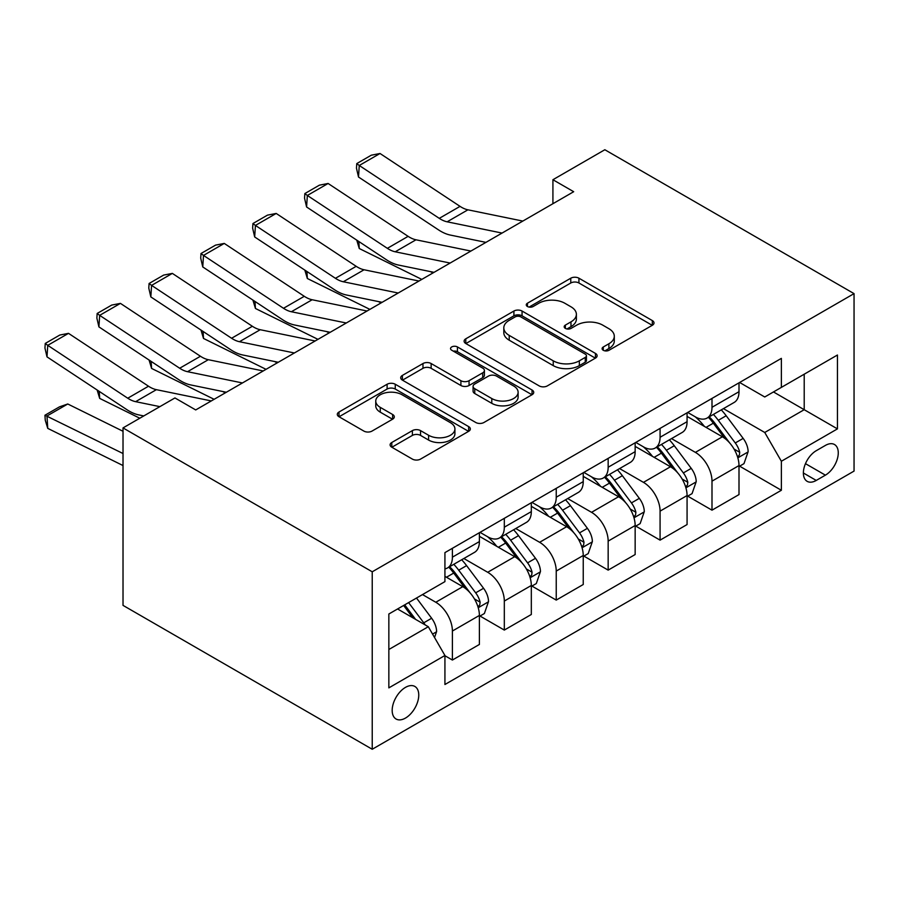 <?xml version="1.0" encoding="UTF-8"?>
<svg xmlns="http://www.w3.org/2000/svg" width="899" height="899" viewBox="0 0 899 899"><rect width="100%" height="100%" fill="white"/><g stroke="black" fill="none" stroke-linecap="round" stroke-linejoin="round"><path stroke-width="1.35" d="M603.285 350.284A4.034 2.326 0 0 0 608.994 350.284L652.314 325.281A5.765 3.326 0 0 0 654 322.921A5.765 3.326 0 0 0 652.314 320.572L578.934 278.207A5.765 3.326 0 0 0 570.775 278.207L527.455 303.21A4.034 2.326 0 0 0 526.275 304.862A4.034 2.326 0 0 0 527.455 306.503A4.034 2.326 0 0 0 533.163 306.503L538.771 303.266A18.452 10.653 0 0 1 564.864 303.266L570.977 306.806A18.452 10.653 0 0 1 576.383 314.335A18.452 10.653 0 0 1 570.977 321.864L565.37 325.101A4.034 2.326 0 0 0 564.19 326.753A4.034 2.326 0 0 0 565.37 328.393A4.034 2.326 0 0 0 571.079 328.393L576.686 325.157A18.452 10.653 0 0 1 602.779 325.157L608.893 328.697A18.452 10.653 0 0 1 614.298 336.226A18.452 10.653 0 0 1 608.893 343.755L603.285 346.992A4.034 2.326 0 0 0 602.105 348.643A4.034 2.326 0 0 0 603.285 350.284L603.285 346.992M405.46 718.087A18.8 10.855 120 0 0 417.743 701.523A18.8 10.855 120 0 0 414.866 686.454A18.8 10.855 120 0 0 405.46 687.387A18.8 10.855 120 0 0 393.189 703.951A18.8 10.855 120 0 0 396.066 719.009A18.8 10.855 120 0 0 405.46 718.087M391.795 442.499A5.765 3.326 0 0 0 390.11 444.859A5.765 3.326 0 0 0 391.795 447.208L412.383 459.097A5.765 3.326 0 0 0 420.541 459.097L468.649 431.318A5.765 3.326 0 0 0 470.334 428.969A5.765 3.326 0 0 0 468.649 426.609L395.257 384.244A5.765 3.326 0 0 0 387.109 384.244L339.002 412.023A5.765 3.326 0 0 0 337.305 414.372A5.765 3.326 0 0 0 339.002 416.731L363.87 431.082A5.765 3.326 0 0 0 372.017 431.082L392.616 419.192A5.765 3.326 0 0 0 394.301 416.844A5.765 3.326 0 0 0 392.616 414.495L380.277 407.371A15.418 8.9 0 0 1 375.76 401.078A15.418 8.9 0 0 1 385.278 392.852A15.418 8.9 0 0 1 402.089 394.773L450.399 422.665A15.418 8.9 0 0 1 454.916 428.969A15.418 8.9 0 0 1 445.398 437.195A15.418 8.9 0 0 1 428.587 435.262L420.541 430.61A5.765 3.326 0 0 0 412.383 430.61L391.795 442.499L391.795 447.208M854.05 293.625L604.836 149.74L552.919 179.721L573.686 191.712L195.712 409.933L174.945 397.942L123.017 427.913L372.231 571.798L854.05 293.625L854.05 471.087L372.231 749.26L372.231 571.798M539.175 385.896A5.765 3.326 0 0 0 547.334 385.896L595.441 358.117A5.765 3.326 0 0 0 597.127 355.757A5.765 3.326 0 0 0 595.441 353.408L522.061 311.043A5.765 3.326 0 0 0 513.902 311.043L465.794 338.811A5.765 3.326 0 0 0 464.109 341.171A5.765 3.326 0 0 0 465.794 343.519L539.175 385.896M453.343 351.161A4.034 2.326 0 0 1 457.434 351.734L457.434 346.935L532.039 390.009A5.765 3.326 0 0 1 533.736 392.369A5.765 3.326 0 0 1 532.039 394.717L483.932 422.496A5.765 3.326 0 0 1 475.785 422.496L402.392 380.12L402.392 375.411A5.765 3.326 0 0 0 400.707 377.771A5.765 3.326 0 0 0 402.392 380.12M402.392 375.411L422.979 363.533A5.765 3.326 0 0 1 431.138 363.533L460.906 380.715A5.765 3.326 0 0 0 469.053 380.715L482.718 372.827A5.765 3.326 0 0 0 484.404 370.478A5.765 3.326 0 0 0 482.718 368.118L451.725 350.228A4.034 2.326 0 0 1 450.545 348.587A4.034 2.326 0 0 1 453.04 346.43A4.034 2.326 0 0 1 457.434 346.935M825.394 445.421L816.247 450.702A18.205 10.518 120 0 0 804.358 466.75A18.205 10.518 120 0 0 807.145 481.336A18.205 10.518 120 0 0 816.247 480.437L825.394 475.155A18.205 10.518 120 0 0 837.284 459.119A18.205 10.518 120 0 0 834.497 444.522A18.205 10.518 120 0 0 825.394 445.421M739.619 382.48L764.746 396.987L781.366 387.39L781.366 358.375L444.926 552.615L444.926 581.631L388.851 614.006L388.851 687.87L444.926 655.495L444.926 684.51L781.366 490.27L781.366 461.254L764.746 432.475L723.448 408.629M781.366 387.39L837.441 355.015L837.441 428.879L781.366 461.254M123.017 427.913L123.017 605.375L372.231 749.26M552.919 179.721L552.919 203.702M773.466 391.942L804.212 409.697L804.212 374.198L837.441 355.015M764.746 432.475L804.212 409.697L837.441 428.879M388.851 649.494L428.306 626.715L397.572 608.971M444.926 655.731L452.399 660.046L452.399 631.031A23.498 13.564 -120 0 0 435.79 602.251L422.496 594.576M452.399 660.046L479.392 644.459L479.392 615.444A23.498 13.564 -120 0 0 462.783 586.665L444.926 576.36M480.021 616.04L504.317 630.075L504.317 601.06A23.498 13.564 -120 0 0 487.708 572.281L463.85 558.504M504.317 630.075L531.32 614.489L531.32 585.474A23.498 13.564 -120 0 0 514.7 556.695L479.392 536.31M531.938 586.069L556.234 600.094L556.234 571.079A23.498 13.564 -120 0 0 539.625 542.299L515.768 528.533M556.234 600.094L583.237 584.507L583.237 555.492A23.498 13.564 -120 0 0 566.617 526.713L531.32 506.339M583.856 556.099L608.162 570.123L608.162 541.108A23.498 13.564 -120 0 0 591.542 512.329L567.685 498.552M608.162 570.123L635.155 554.537L635.155 525.522A23.498 13.564 -120 0 0 618.546 496.742L583.237 476.358M635.784 526.117L660.08 540.142L660.08 511.126A23.498 13.564 -120 0 0 643.459 482.358L619.613 468.581M660.08 540.142L687.072 524.555L687.072 495.54A23.498 13.564 -120 0 0 670.463 466.761L635.155 446.387M687.701 496.147L711.997 510.171L711.997 481.156A23.498 13.564 -120 0 0 695.388 452.377L671.531 438.611M711.997 510.171L739 494.585L739 465.57A23.498 13.564 -120 0 0 722.38 436.79L687.072 416.406M687.701 412.45L695.388 416.889A23.498 13.564 -120 0 0 707.131 418.046A23.498 13.564 -120 0 0 711.997 407.292L711.997 398.426M635.784 442.42L643.459 446.859A23.498 13.564 -120 0 0 655.214 448.028A23.498 13.564 -120 0 0 660.08 437.274L660.08 428.396M583.856 472.402L591.542 476.841A23.498 13.564 -120 0 0 603.296 477.998A23.498 13.564 -120 0 0 608.162 467.244L608.162 458.366M531.938 502.372L539.625 506.811A23.498 13.564 -120 0 0 551.368 507.98A23.498 13.564 -120 0 0 556.234 497.226L556.234 488.348M480.021 532.354L487.708 536.793A23.498 13.564 -120 0 0 499.451 537.95A23.498 13.564 -120 0 0 504.317 527.196L504.317 518.318M739.619 466.165L781.366 490.27M707.131 418.046L734.135 402.46A23.498 13.564 -120 0 0 739 391.706L739 382.828M655.214 448.028L682.206 432.441A23.498 13.564 -120 0 0 687.072 421.687L687.072 412.81M603.296 477.998L630.289 462.412A23.498 13.564 -120 0 0 635.155 451.658L635.155 442.78M551.368 507.98L578.372 492.394A23.498 13.564 -120 0 0 583.237 481.628L583.237 472.762M499.451 537.95L526.454 522.364A23.498 13.564 -120 0 0 531.32 511.61L531.32 502.732M444.926 568.876A23.498 13.564 -120 0 0 447.533 567.932L474.526 552.346A23.498 13.564 -120 0 0 479.392 541.58L479.392 532.714M447.533 567.932A23.498 13.564 -120 0 0 452.399 557.166L452.399 548.3M428.306 626.715L444.926 655.495M604.903 350.857L608.893 348.554A18.452 10.653 0 0 0 614.298 341.024L614.298 336.226M576.383 314.335L576.383 319.134A18.452 10.653 0 0 1 570.977 326.663L566.988 328.967M652.236 325.326L578.934 282.994A5.765 3.326 0 0 0 570.775 282.994L529.073 307.076M595.363 358.162L522.061 315.83A5.765 3.326 0 0 0 513.902 315.83L465.873 343.564M585.249 357.409A4.034 2.326 0 0 0 586.429 355.757A4.034 2.326 0 0 0 585.249 354.116L520.836 316.92A4.034 2.326 0 0 0 515.127 316.92L509.216 320.336A18.452 10.653 0 0 0 503.811 327.865A18.452 10.653 0 0 0 509.216 335.406L553.245 360.825A18.452 10.653 0 0 0 579.338 360.825L585.249 357.409L585.249 362.207A4.034 2.326 0 0 0 586.429 360.555L586.429 355.757M503.811 327.865L503.811 332.664A18.452 10.653 0 0 0 509.216 340.193L509.216 335.406M585.249 362.207L579.338 365.623A18.452 10.653 0 0 1 553.245 365.623L509.216 340.193M402.471 380.165L422.979 368.32L422.979 363.533M484.404 370.478L484.404 375.265A5.765 3.326 0 0 1 482.718 377.625L469.053 385.514A5.765 3.326 0 0 1 460.906 385.514L431.138 368.32A5.765 3.326 0 0 0 422.979 368.32M457.434 351.734L531.972 394.762M491.787 398.538A15.418 8.9 0 0 0 508.598 400.471A15.418 8.9 0 0 0 518.116 392.245A15.418 8.9 0 0 0 513.599 385.952L496.574 376.119A5.765 3.326 0 0 0 488.415 376.119L474.762 384.008A5.765 3.326 0 0 0 473.076 386.356A5.765 3.326 0 0 0 474.762 388.716L491.787 398.538L491.787 403.336A15.418 8.9 0 0 0 508.598 405.269A15.418 8.9 0 0 0 518.116 397.043L518.116 392.245M473.076 386.356L473.076 391.155A5.765 3.326 0 0 0 474.762 393.515L474.762 388.716M491.787 403.336L474.762 393.515M454.916 428.969L454.916 433.767A15.418 8.9 0 0 1 445.398 441.993A15.418 8.9 0 0 1 428.587 440.061L420.541 435.408A5.765 3.326 0 0 0 412.383 435.408L391.874 447.252M375.76 401.078L375.76 405.865A15.418 8.9 0 0 0 380.277 412.169L380.277 407.371M392.537 419.237L380.277 412.169M468.57 431.363L395.257 389.042A5.765 3.326 0 0 0 387.109 389.042L339.08 416.765M739 466.525L743.979 463.648L748.137 451.658A15.564 8.99 -120 0 0 743.17 438.397L726.19 415.743A44.939 25.947 -120 0 0 721.29 409.877M704.411 426.418A44.939 25.947 -120 0 0 695.208 416.788M430.306 271.577L433.015 272.925M358.836 241.516L359.263 248.517L356.757 240.134M421.8 279.398L359.263 248.517M737.573 456.995L739.383 455.04L739.731 452.321A15.564 8.99 -120 0 0 735.27 442.96L718.301 420.305A44.939 25.947 -120 0 0 713.401 414.428M709.221 416.844A37.297 21.531 60 0 1 715.334 423.811L729.707 442.982M708.412 417.305A44.939 25.947 60 0 1 713.312 423.182L724.605 438.24M502.047 233.066L447.14 221.806A29.375 16.957 60 0 1 439.274 218.356L359.263 165.483L358.51 177.013L438.521 229.886A44.051 25.43 -120 0 0 450.332 235.066L485.943 242.37M522.813 221.075L467.907 209.815A29.375 16.957 60 0 1 460.041 206.365L380.03 153.493L359.263 165.483L356.768 163.584L371.309 155.19L380.03 153.493M358.51 177.013L356.465 168.192L356.768 163.584M687.072 496.506L692.061 493.63L696.208 481.628A15.564 8.99 -120 0 0 691.241 468.379L674.272 445.724A44.939 25.947 -120 0 0 669.373 439.847M652.494 456.389A44.939 25.947 -120 0 0 643.291 446.758M378.378 301.558L381.097 302.896M306.919 271.487L307.346 278.499L304.84 270.116M369.882 309.38L307.346 278.499M685.656 486.966L687.465 485.011L687.814 482.302A15.564 8.99 -120 0 0 683.352 472.93L666.384 450.275A44.939 25.947 -120 0 0 661.473 444.409M657.293 446.825A37.297 21.531 60 0 1 663.417 453.781L677.779 472.953M656.495 447.286A44.939 25.947 60 0 1 661.394 453.152L672.677 468.222M635.155 526.477L640.144 523.6L644.291 511.61A15.564 8.99 -120 0 0 639.324 498.349L622.355 475.695A44.939 25.947 -120 0 0 617.456 469.829M600.577 486.37A44.939 25.947 -120 0 0 591.373 476.74M326.461 331.529L329.18 332.866M255.001 301.468L255.428 308.469L252.911 300.086M317.954 339.35L255.428 308.469M633.739 516.947L635.548 514.992L635.885 512.273A15.564 8.99 -120 0 0 631.435 502.912L614.466 480.257A44.939 25.947 -120 0 0 609.556 474.38M605.375 476.796A37.297 21.531 60 0 1 611.5 483.763L625.861 502.934M604.577 477.257A44.939 25.947 60 0 1 609.477 483.134L620.76 498.192M583.237 556.459L588.216 553.57L592.374 541.58A15.564 8.99 -120 0 0 587.407 528.331L570.438 505.676A44.939 25.947 -120 0 0 565.527 499.799M548.648 516.341A44.939 25.947 -120 0 0 539.456 506.71M274.543 361.51L277.263 362.848M203.084 331.439L203.5 338.451L200.994 330.068M266.037 369.332L203.5 338.451M581.822 546.918L583.631 544.963L583.968 542.243A15.564 8.99 -120 0 0 579.518 532.882L562.538 510.227A44.939 25.947 -120 0 0 557.638 504.361M553.458 506.778A37.297 21.531 60 0 1 559.583 513.734L573.944 532.905M552.649 507.238A44.939 25.947 60 0 1 557.56 513.104L568.842 528.174M450.118 263.047L395.223 251.787A29.375 16.957 60 0 1 387.357 248.338L307.346 195.465L306.593 206.984L386.604 259.867A44.051 25.43 -120 0 0 398.403 265.036L434.026 272.341M470.896 251.057L415.99 239.797A29.375 16.957 60 0 1 408.124 236.347L328.113 183.475L307.346 195.465L304.851 193.566L319.381 185.172L328.113 183.475M306.593 206.984L304.547 198.173L304.851 193.566M398.201 293.018L343.306 281.758A29.375 16.957 60 0 1 335.428 278.308L255.428 225.435L254.675 236.965L334.686 289.838A44.051 25.43 -120 0 0 346.486 295.007L382.097 302.322M418.968 281.027L364.073 269.767A29.375 16.957 60 0 1 356.195 266.318L276.195 213.445L255.428 225.435L252.934 223.536L267.464 215.142L276.195 213.445M254.675 236.965L252.63 228.144L252.934 223.536M346.284 322.999L291.377 311.739A29.375 16.957 60 0 1 283.511 308.29L203.5 255.417L202.758 266.936L282.758 319.808A44.051 25.43 -120 0 0 294.569 324.988L330.18 332.293M367.05 311.009L312.144 299.749A29.375 16.957 60 0 1 304.278 296.299L224.267 243.427L203.5 255.417L201.005 253.518L215.546 245.124L224.267 243.427M202.758 266.936L200.713 258.125L201.005 253.518M531.32 586.429L536.298 583.552L540.456 571.562A15.564 8.99 -120 0 0 535.489 558.301L518.509 535.647A44.939 25.947 -120 0 0 513.61 529.781M496.731 546.322A44.939 25.947 -120 0 0 487.528 536.692M222.626 391.481L225.346 392.818M151.156 361.42L151.583 368.421L149.077 360.038M214.119 399.302L151.583 368.421M529.893 576.9L531.714 574.944L532.051 572.225A15.564 8.99 -120 0 0 527.589 562.864L510.621 540.209A44.939 25.947 -120 0 0 505.721 534.332M501.541 536.748A37.297 21.531 60 0 1 507.665 543.704L522.027 562.886M500.732 537.209A44.939 25.947 60 0 1 505.643 543.086L516.925 558.144M294.366 352.97L239.46 341.71A29.375 16.957 60 0 1 231.594 338.26L151.583 285.388L150.83 296.917L230.841 349.79A44.051 25.43 -120 0 0 242.651 354.959L278.263 362.263M315.133 340.979L260.227 329.719A29.375 16.957 60 0 1 252.361 326.27L172.35 273.397L151.583 285.388L149.088 283.488L163.629 275.094L172.35 273.397M150.83 296.917L148.785 288.096L149.088 283.488M479.392 616.399L484.381 613.523L488.528 601.532A15.564 8.99 -120 0 0 483.561 588.283L466.592 565.628A44.939 25.947 -120 0 0 461.693 559.751M99.238 391.391L99.665 398.392L97.159 390.02M139.806 418.226L99.665 398.392M477.976 606.87L479.785 604.915L480.133 602.195A15.564 8.99 -120 0 0 475.672 592.834L458.704 570.18A44.939 25.947 -120 0 0 453.804 564.314M449.624 566.718A37.297 21.531 60 0 1 455.737 573.686L470.098 592.857M448.815 567.19A44.939 25.947 60 0 1 453.714 573.056L464.997 588.126M242.449 382.952L187.543 371.692A29.375 16.957 60 0 1 179.676 368.242L99.665 315.358L98.912 326.888L178.923 379.76A44.051 25.43 -120 0 0 190.723 384.941L226.346 392.245M263.216 370.961L208.31 359.701A29.375 16.957 60 0 1 200.443 356.251L120.432 303.379L99.665 315.358L97.171 313.459L111.712 305.076L120.432 303.379M98.912 326.888L96.867 318.077L97.171 313.459M434.543 637.503L436.611 631.514A15.564 8.99 -120 0 0 431.644 618.254L416.507 598.037M67.762 403.988L46.995 415.979L47.748 428.373L45.253 420.193L44.95 415.237L59.491 406.842L67.762 403.988L123.017 431.273M44.95 415.237L123.017 453.523M123.017 465.547L47.748 428.373M425.171 624.906A15.564 8.99 -120 0 0 423.755 622.816L408.607 602.6M404.707 604.847L415.596 619.377M403.629 605.476L412.855 617.793M159.876 406.64L135.625 401.662A29.375 16.957 60 0 1 127.748 398.212L47.748 345.34L46.995 356.869L127.006 409.742A44.051 25.43 -120 0 0 138.806 414.911L143.773 415.934M211.287 400.932L156.392 389.672A29.375 16.957 60 0 1 148.515 386.222L68.515 333.349L47.748 345.34L45.253 343.44L59.784 335.046L68.515 333.349M46.995 356.869L44.95 348.048L45.253 343.44M435.79 602.251L462.783 586.665M487.708 572.281L514.7 556.695M539.625 542.299L566.617 526.713M591.542 512.329L618.546 496.742M643.459 482.358L670.463 466.761M695.388 452.377L722.38 436.79M711.997 407.292L739 391.706M711.997 481.156L739 465.57M660.08 511.126L687.072 495.54M660.08 437.274L687.072 421.687M608.162 541.108L635.155 525.522M608.162 467.244L635.155 451.658M556.234 571.079L583.237 555.492M556.234 497.226L583.237 481.628M504.317 601.06L531.32 585.474M504.317 527.196L531.32 511.61M452.399 631.031L479.392 615.444M452.399 557.166L479.392 541.58M805.47 463.659L825.394 475.155M803.38 472.998L816.247 480.437M608.893 348.554L608.893 343.755M565.37 328.393L565.37 325.101M570.977 326.663L570.977 321.864M527.455 306.503L527.455 303.21M570.775 282.994L570.775 278.207M578.934 282.994L578.934 278.207M652.314 325.281L652.314 320.572M465.794 343.519L465.794 338.811M513.902 315.83L513.902 311.043M522.061 315.83L522.061 311.043M595.441 358.117L595.441 353.408M553.245 365.623L553.245 360.825M579.338 365.623L579.338 360.825M431.138 368.32L431.138 363.533M460.906 385.514L460.906 380.715M469.053 385.514L469.053 380.715M482.718 377.625L482.718 372.827M532.039 394.717L532.039 390.009M412.383 435.408L412.383 430.61M420.541 435.408L420.541 430.61M428.587 440.061L428.587 435.262M392.616 419.192L392.616 414.495M339.002 416.731L339.002 412.023M387.109 389.042L387.109 384.244M395.257 389.042L395.257 384.244M468.649 431.318L468.649 426.609M737.832 457.849L748.035 451.961M718.301 420.305L726.19 415.743M706.063 427.373L713.312 423.182M735.27 442.96L743.17 438.397M734.045 449.039L739.731 452.321M447.14 221.806L467.907 209.815M439.274 218.356L460.041 206.365M685.915 487.82L696.107 481.931M666.384 450.275L674.272 445.724M654.146 457.344L661.394 453.152M683.352 472.93L691.241 468.379M682.116 479.01L687.814 482.302M633.997 517.802L644.19 511.913M614.466 480.257L622.355 475.695M602.229 487.325L609.477 483.134M631.435 502.912L639.324 498.349M630.199 508.991L635.885 512.273M582.069 547.772L592.272 541.883M562.538 510.227L570.438 505.676M550.3 517.296L557.56 513.104M579.518 532.882L587.407 528.331M578.282 538.962L583.968 542.243M395.223 251.787L415.99 239.797M387.357 248.338L408.124 236.347M343.306 281.758L364.073 269.767M335.428 278.308L356.195 266.318M291.377 311.739L312.144 299.749M283.511 308.29L304.278 296.299M530.152 577.754L540.355 571.865M510.621 540.209L518.509 535.647M498.383 547.266L505.643 543.086M527.589 562.864L535.489 558.301M526.365 568.943L532.051 572.225M239.46 341.71L260.227 329.719M231.594 338.26L252.361 326.27M478.234 607.724L488.427 601.836M458.704 570.18L466.592 565.628M446.466 577.248L453.714 573.056M475.672 592.834L483.561 588.283M474.436 598.914L480.133 602.195M187.543 371.692L208.31 359.701M179.676 368.242L200.443 356.251M432.565 634.087L436.509 631.817M423.755 622.816L431.644 618.254M135.625 401.662L156.392 389.672M127.748 398.212L148.515 386.222"/></g></svg>
